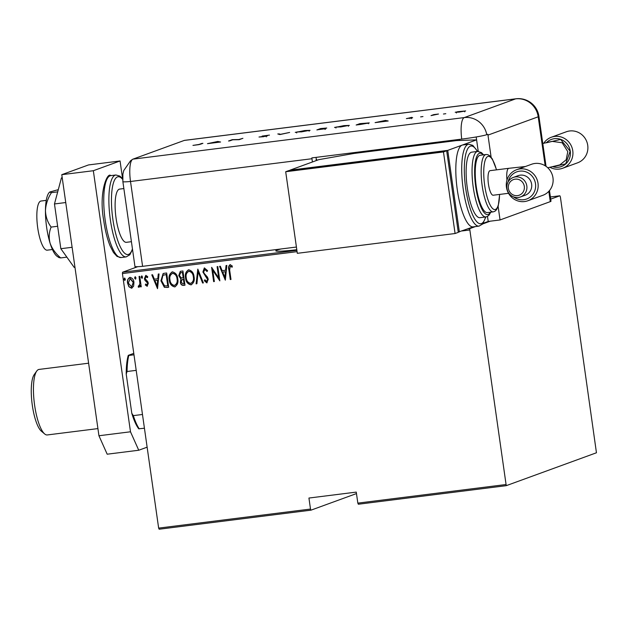<?xml version="1.0" encoding="UTF-8"?>
<svg xmlns="http://www.w3.org/2000/svg" width="628" height="628" viewBox="0 0 628 628"><rect width="100%" height="100%" fill="white"/><g stroke="black" fill="none" stroke-linecap="round" stroke-linejoin="round"><path stroke-width="0.94" d="M281.187 248.947A34.053 2.017 -8.1 0 0 275.81 250.831A34.053 2.017 -8.1 0 0 296.793 249.724M297.068 251.647L122.421 273.565L158.649 528.109L310.499 509.057L310.993 510.164L356.476 493.577M310.993 510.164L159.143 529.216L158.649 528.109M137.76 266.68L122.562 272.222L296.887 250.352M467.695 228.922L469.666 228.678L506.239 485.672L596.451 452.772L560.372 196.886L559.878 195.779L550.701 199.131M490.185 221.197L482.775 223.898M475.427 226.575L469.666 228.678M559.878 195.779L550.395 196.972M506.239 485.672L358.329 504.229L357.834 503.122L505.744 484.565M310.499 509.057L308.937 498.043L356.264 492.109L357.834 503.122M469.516 230.021L462.161 230.939M133.623 286.187L131.527 288.205L128.944 286.784L127.57 283.181C127.037 280.457 127.837 278.534 129.988 277.411C132.382 277.961 133.701 279.617 133.945 282.38L133.623 286.187M131.99 288.103L128.944 286.784M129.494 277.529L129.988 277.411M138.898 285.976L139.911 283.566L139.047 276.461L139.754 276.367L141.237 286.8L140.531 286.894L140.311 285.355L138.953 287.279L138.207 287.004L138.45 285.842L139.133 285.897M139.181 287.216L138.207 287.004M147.58 277.568L145.971 276.705L145.107 278.526L147.8 281.744L148.31 283.314L147.117 286.25L145.304 284.971L145.672 284.013L147.305 284.853L147.823 283.377L144.919 280.245L144.401 278.667L145.767 275.425L147.713 276.618L147.368 277.647L145.892 276.72M146.952 284.971L147.604 283.456M147.352 286.195L145.304 284.971M164.112 273.313L166.656 272.992L168.689 287.271L164.355 287.294L160.917 280.795L163.123 273.541L164.112 273.313M182.936 270.951L184.97 285.23L183.423 285.426C181.578 285.34 180.574 284.272 180.393 282.2L180.88 279.052L178.737 275.606L180.299 271.327L182.936 270.951M197.804 269.09L203.378 282.922L202.609 283.016L198.11 271.846L196.894 283.73L196.117 283.832L197.804 269.09M217.1 266.664L217.806 266.578L219.839 280.857L212.751 270.291L214.352 281.54L213.646 281.634L211.612 267.355L218.693 277.898L217.1 266.664M232.258 267.136L230.264 266.131L229.636 269.962L230.986 279.46L230.28 279.546L228.906 269.907C228.16 267.622 228.561 265.872 230.107 264.663L232.321 266.06L232.046 267.214L230.225 266.139M225.326 280.166L219.572 266.358L220.35 266.256L222.131 270.692L225.578 270.26L226.056 265.542L226.834 265.448L225.326 280.166M207.201 271.398L205.081 269.239L203.613 271.94L204.108 273.306L207.499 277.168L208.261 279.287L206.785 282.867L204.328 280.716L204.861 279.75L206.667 281.391L207.562 279.436L202.907 272.01L204.336 267.928L207.578 270.66L206.989 271.477L204.728 269.349M207.083 282.788L204.328 280.716M194.036 276.76C194.806 280.473 193.769 283.173 190.912 284.853C187.631 284.029 185.841 281.705 185.55 277.898C184.773 274.177 185.833 271.5 188.714 269.852C191.956 270.699 193.73 272.999 194.036 276.76M191.438 284.727L191.132 284.774C187.843 283.95 186.053 281.634 185.762 277.819L185.55 277.898M188.125 269.993L188.714 269.852M177.748 278.801C178.525 282.514 177.481 285.214 174.631 286.902C171.35 286.07 169.56 283.754 169.262 279.939C168.492 276.226 169.552 273.541 172.433 271.9C175.667 272.74 177.441 275.04 177.748 278.801M175.157 286.776L174.843 286.823C171.562 285.991 169.772 283.675 169.482 279.86L169.262 279.939M171.844 272.034L172.433 271.9M157.534 288.668L151.788 274.86L152.557 274.766L154.347 279.193L157.793 278.761L158.272 274.044L159.041 273.949L157.534 288.668M142.548 277.042L142.014 278.322L141.135 277.223L141.677 275.943L142.548 277.042M136.001 277.866L135.467 279.146L134.588 278.039L135.122 276.76L136.001 277.866M125.38 279.193L124.846 280.473L123.967 279.374L124.509 278.094L125.38 279.193M124.956 280.441L123.967 279.374M122.421 273.565L122.562 272.222M230.978 279.405L230.28 279.546M230.492 279.468L229.118 269.828C228.372 267.544 228.773 265.793 230.319 264.584M225.334 280.049L219.808 266.327M226.268 265.518L225.578 270.26M224.84 277.427L225.64 271.689L222.704 272.112L224.84 277.427L225.421 271.767L222.704 272.112M219.808 280.653L212.751 270.291M214.344 281.493L213.646 281.634M213.858 281.556L211.848 267.457M217.319 266.641L218.693 277.898M204.54 280.637L204.948 279.9M206.879 281.313L207.562 279.436M207.782 279.358L206.769 277.662M206.981 277.584L205.474 276.375M205.686 276.296L202.907 272.01M203.119 271.932L204.445 267.897M203.354 282.875L202.609 283.016M202.82 282.938L198.11 271.846M196.894 283.683L196.117 283.832M196.336 283.754L197.828 269.145M191.548 284.688L191.132 284.774M185.762 277.819C184.993 274.098 186.045 271.422 188.926 269.773M190.888 283.314C193.267 281.988 194.154 279.813 193.542 276.775C193.275 273.73 191.823 271.877 189.161 271.233L188.565 271.398M191.218 283.252L190.669 283.393C193.055 282.066 193.942 279.892 193.33 276.854C193.063 273.808 191.603 271.955 188.95 271.312L188.667 271.359M189.161 271.233L188.95 271.312C186.532 272.599 185.629 274.758 186.257 277.811C186.516 280.881 187.992 282.741 190.669 283.393M184.962 285.175L183.423 285.426M183.635 285.348C181.79 285.269 180.786 284.194 180.613 282.121L180.393 282.2M180.613 282.121L180.88 279.052M181.092 278.973L178.737 275.606M178.949 275.527L180.409 271.296M181.602 272.56L180.574 272.819L179.443 275.511L181.209 277.89L183.195 277.811L182.654 272.426L180.683 272.78M183.133 279.256L182.159 279.507L181.1 282.09L183.086 283.974L184.051 283.856L183.619 279.201L182.269 279.468M183.619 279.201L182.921 279.334M184.051 283.856L183.4 279.279M182.654 272.426L181.39 272.638M183.195 277.811L182.442 272.505M175.267 286.729L174.843 286.823M169.482 279.86C168.704 276.147 169.764 273.463 172.645 271.822M174.6 285.363C176.986 284.037 177.873 281.854 177.261 278.824C176.994 275.771 175.534 273.926 172.881 273.282L172.276 273.439M174.937 285.293L174.388 285.442C176.774 284.115 177.661 281.933 177.041 278.903C176.782 275.849 175.322 274.004 172.669 273.361L172.386 273.4M172.881 273.282L172.669 273.361C170.251 274.64 169.348 276.807 169.976 279.853C170.235 282.922 171.711 284.782 174.388 285.442M168.681 287.224L167.032 287.483M167.244 287.404L164.355 287.294M164.575 287.216L160.917 280.795M161.137 280.716L163.233 273.502M167.77 285.897L166.153 274.546L162.888 275.323L161.632 280.708L164.583 285.889L167.982 285.819L166.373 274.467L163.099 275.252M162.888 275.323L163.539 275.009M157.549 288.55L152.023 274.829M158.484 274.02L157.793 278.761M157.055 285.928L157.848 280.198L154.912 280.614L157.055 285.928L157.636 280.276L154.912 280.614M145.515 284.892L145.79 284.17M147.823 283.377L147.266 282.537M147.478 282.459L144.919 280.245M145.131 280.166L144.401 278.667M144.621 278.589L145.979 275.347M142.226 278.243L141.135 277.223M141.347 277.144L141.889 275.865M141.229 286.753L140.531 286.894M140.743 286.815L140.311 285.355M138.419 286.925L138.631 285.928M139.11 285.897L139.911 283.566M140.123 283.487L139.267 276.43M135.679 279.067L134.588 278.039M134.8 277.961L135.342 276.689M129.156 286.706L127.57 283.181M127.782 283.102C127.249 280.378 128.049 278.455 130.2 277.333M131.802 286.8L133.45 282.38L130.388 278.612L129.91 278.746M128.277 283.079L131.692 286.839L133.23 282.459L130.177 278.691L128.277 283.079M124.179 279.295L124.721 278.016M136.198 370.355L127.052 371.501L126.22 374.131A42.1 11.335 -97.2 0 1 128.277 355.362L133.78 353.36M144.432 428.233L138.725 428.791A42.1 11.335 -97.2 0 1 131.794 413.295L126.22 374.131M131.794 413.295L133.332 415.626A43.34 11.665 82.8 0 0 139.259 428.877M142.477 414.48L133.332 415.626M128.277 355.362L128.803 355.456A43.34 11.665 82.8 0 0 127.052 371.501M133.984 354.804L128.803 355.456M44.659 433.948L41.354 431.169A29.72 7.999 -97.2 0 1 32.326 405.382A29.72 7.999 -97.2 0 1 34.25 374.547L36.762 371.03A33.017 8.886 82.8 0 0 34.626 405.296A33.017 8.886 82.8 0 0 44.659 433.948A33.017 8.886 82.8 0 0 47.288 434.945L97.921 428.594M88.611 363.204L39.069 369.421A33.017 8.886 82.8 0 0 36.762 371.03M52.43 249.512L47.226 250.172A24.767 6.665 -97.2 0 1 37.727 227.933A24.767 6.665 -97.2 0 1 41.056 201.023L46.268 200.371M131.417 241.686L126.369 242.322A26.831 7.222 -97.2 0 1 116.078 218.23A26.831 7.222 -97.2 0 1 119.689 189.083L123.857 188.557M122.586 178.729L120.058 160.972L93.337 170.722L130.491 431.789L138.741 450.237L147.133 447.183M135.232 267.599L135.091 266.578M138.741 450.237L107.184 454.201L98.941 435.754L130.491 431.789M120.058 160.972L88.501 164.936L61.78 174.678L98.941 435.754M93.337 170.722L61.78 174.678M74.96 267.277L74.175 267.379L60.838 248.704L54.471 203.959L65.752 202.538M60.838 248.704L72.118 247.291M54.471 203.959L61.434 177.881L62.227 177.779M51.127 227.085C47.587 222.296 45.695 216.801 45.459 210.592A33.017 8.886 -97.2 0 0 50.099 243.232A33.017 8.886 -97.2 0 0 57.109 256.318L58.938 257.582L60.712 257.92C55.649 253.649 52.108 248.759 50.099 243.232C48.654 237.627 48.992 232.242 51.127 227.085L57.643 226.268M60.712 257.92L66.866 257.142M51.418 192.647L49.612 192.058L49.117 192.623A33.017 8.886 -97.2 0 0 45.459 210.592C45.789 204.351 47.775 198.369 51.418 192.647L57.698 191.862M49.612 192.058L58.286 189.664M296.416 247.04L142.595 266.335L130.514 181.484L142.595 266.335A20.638 1.225 171.9 0 1 134.949 266.468L122.868 181.618L122.884 174.168L123.763 170.541L130.546 160.776L132.641 159.292A20.638 5.558 -97.2 0 1 132.955 159.143L184.263 140.429A20.638 5.558 -97.2 0 1 184.938 140.35M491.112 157.165L487.972 135.106A20.638 19.837 70 0 0 487.838 134.298L486.771 134.682A20.622 1.217 171.9 0 1 461.729 139.102L311.841 157.903A20.638 5.558 82.8 0 0 311.951 158.727L130.514 181.484A20.638 5.558 -97.2 0 1 132.641 159.292M443.501 114.021L445.801 113.692L443.454 114.013M420.674 116.887L422.966 116.557L420.627 116.871M385.38 120.443L388.19 120.984L375.097 122.625L385.38 120.443L385.443 120.851M334.857 127.476L343.971 125.616L349.356 125.412L334.543 127.406M295.568 132.406L304.682 130.546L310.067 130.341L295.254 132.335M262.386 136.794L259.003 137.022L266.107 136.08L262.127 136.088L269.451 135.114L263.383 135.931L267.34 135.923L262.386 136.794M263.383 135.931L263.831 136.119M217.775 141.465L220.585 142.014L207.483 143.655L217.775 141.465L217.838 141.881M122.868 181.618A20.638 1.225 171.9 0 0 130.514 181.484A20.638 5.558 -97.2 0 1 132.955 159.143L184.263 140.429A20.638 5.558 -97.2 0 1 184.601 140.35L515.918 98.784A20.638 5.558 -97.2 0 0 515.588 98.871L184.263 140.429M199.178 144.393L201.666 143.49L202.907 143.333L200.379 144.252L192.953 145.398L199.209 144.597M229.785 140.86L228.545 141.01L232.289 139.651L238.726 139.542L242.91 138.317L239.166 139.683L232.721 139.785L229.785 140.86M279.876 134.573L277.772 133.945L280.755 134.274L289.634 132.453L279.876 134.573M316.865 129.933L320.602 128.567L326.756 128.018L316.865 129.933M360.433 124.47L356.154 125.003L359.899 123.638L369.303 122.915L360.433 124.47M411.929 117.342L409.911 117.766L412.651 117.742L406.387 118.621L411.937 117.42M431.02 115.615L433.752 114.618L438.485 114.029L431.02 115.615M457.569 111.721L465.654 110.944L459.029 112.106L455.214 112.255L457.577 111.823M483.27 223.246L488.215 221.441L487.501 216.417L488.215 221.441L500.045 219.957L498.122 206.408M549.484 190.574L550.999 201.203A20.638 1.225 171.9 0 1 550.285 201.635L500.045 219.957M459.366 139.4L459.523 140.484M316.222 157.353A20.638 5.558 82.8 0 0 316.167 160.619M311.951 158.727L312.414 161.985M476.189 136.967L478.246 151.379L476.605 139.856L462.177 145.115A41.275 11.116 82.8 0 0 457.294 189.805A41.275 11.116 82.8 0 0 473.12 226.865L479.031 226.119A41.275 11.116 -97.2 0 1 463.205 189.067A41.275 11.116 -97.2 0 1 468.755 144.212L462.844 144.958A41.275 11.116 82.8 0 0 462.177 145.115L447.74 150.382L289.971 170.172L318.828 159.645L353.925 153.46L456.478 140.594L476.605 139.856M218.018 141.92L217.955 141.449M218.128 141.944L213.19 142.564L218.136 142.03M279.185 134.368L279.099 133.772M308.85 130.663L309.164 131.173M301.204 131.919L308.827 130.491L296.777 132.006L296.667 132.955M296.777 132.006L301.197 131.833M325.532 128.308L320.264 128.991L325.594 128.128L325.712 128.944M324.849 128.819L318.49 129.635L324.911 128.622L325.029 129.439M348.14 125.733L348.454 126.252M340.502 126.989L348.116 125.561L336.066 127.084L335.956 128.026M336.066 127.084L340.486 126.903M368.094 123.253L360.755 123.622L357.779 124.705L368.322 122.923L368.44 123.74M385.623 120.89L385.561 120.419M385.733 120.914L380.796 121.534L385.749 121.008M464.437 111.25L464.681 111.823M459.374 112.067L464.414 111.101L456.446 112.098L456.415 113.001M456.446 112.098L459.358 111.988M546.391 142.776L560.639 139.432L570.161 151.222L565.671 163.869L552.883 166.703M547.781 167.778L559.862 164.874L566.173 159.802L567.798 151.631L562.154 142.744L552.043 141.371L542.788 143.514M562.649 168.265L577.611 162.809A16.509 15.873 -110 0 0 587.73 145.319A16.509 15.873 -110 0 0 566.299 131.786L551.329 137.242A16.509 15.873 70 0 1 572.767 150.775A16.509 15.873 70 0 1 562.649 168.265A16.509 15.873 70 0 1 549.979 167.331M552.789 166.726A14.444 13.887 -110 0 0 570.263 151.215A14.444 13.887 -110 0 0 560.663 139.353A14.444 13.887 -110 0 0 546.329 142.792M543.691 143.341A16.509 15.873 70 0 1 551.329 137.242M454.79 139.973A41.275 11.116 82.8 0 0 454.696 140.813M447.536 140.884L447.646 141.7M402.893 146.481L402.061 147.415M317.226 160.234L316.167 159.025M513.461 196.831A14.444 13.887 -110 0 0 528.902 197.938A14.444 13.887 -110 0 0 535.496 183.706A14.444 13.887 -110 0 0 522.166 171.083A14.444 13.887 -110 0 0 508.06 182.018M538.008 183.266A16.509 15.873 70 0 1 527.881 200.756A16.509 15.873 70 0 1 506.451 187.222A16.509 15.873 70 0 1 516.569 169.733A16.509 15.873 70 0 1 538.008 183.266M508.382 188.384A8.337 8.007 -110 0 0 517.519 195.622A8.337 8.007 -110 0 0 524.309 186.39A8.337 8.007 -110 0 0 515.172 179.153A8.337 8.007 -110 0 0 508.382 188.384M526.821 185.943A10.393 9.993 70 0 1 520.447 196.957A10.393 9.993 70 0 1 506.945 188.439A10.393 9.993 70 0 1 513.319 177.426A10.393 9.993 70 0 1 526.821 185.943M527.881 200.756L542.851 195.3A16.509 15.873 -110 0 0 552.97 177.81A16.509 15.873 -110 0 0 531.539 164.277L516.569 169.733M520.447 196.957L525.251 195.206A10.393 9.993 -110 0 0 531.626 184.192A10.393 9.993 -110 0 0 518.131 175.667L513.319 177.426M508.531 193.306L493.184 195.23A12.379 3.336 -97.2 0 1 488.388 183.737A12.379 3.336 -97.2 0 1 489.903 170.706A12.379 3.336 -97.2 0 1 490.107 170.651L508.845 168.304A12.379 3.336 -97.2 0 0 508.649 168.351A12.379 3.336 -97.2 0 0 506.969 180.055M476.275 186.657A28.896 7.779 82.8 0 0 487.352 212.602L493.27 211.856A28.896 7.779 -97.2 0 1 482.194 185.919A28.896 7.779 -97.2 0 1 486.08 154.519L480.161 155.265A28.896 7.779 82.8 0 0 476.275 186.657M467.318 188.039A33.017 8.886 82.8 0 0 479.98 217.688L485.891 216.943A33.017 8.886 -97.2 0 1 473.237 187.293A33.017 8.886 -97.2 0 1 477.673 151.411L471.761 152.157A33.017 8.886 82.8 0 0 467.318 188.039M473.457 226.826L458.252 232.101M459.358 231.968L447.74 150.382M285.693 171.734L297.311 253.32L455.08 233.522L458.283 232.352L446.673 150.767L288.904 170.565L285.693 171.734L443.47 151.937L446.673 150.767M455.08 233.522L443.47 151.937M121.063 257.543L117.036 256.412L113.464 252.503L110.041 245.76C107.262 238.821 105.159 230.429 103.73 220.585C98.47 192.011 107.514 171.609 110.787 175.636A41.275 11.116 82.8 0 0 105.237 220.491A41.275 11.116 82.8 0 0 121.063 257.543L126.189 256.899A41.275 11.116 -97.2 0 1 110.363 219.847A41.275 11.116 -97.2 0 1 115.913 174.992L119.964 176.138L122.617 178.776M122.648 179.396A39.211 10.558 82.8 0 0 112.875 219.4A39.211 10.558 82.8 0 0 132.445 248.884M132.955 159.143L464.28 117.577L515.588 98.871A20.638 19.837 -110 0 1 538.212 116.792L487.972 135.106M550.285 201.635L548.817 191.336M545.183 165.776L538.212 116.792A20.638 1.225 -8.1 0 0 538.918 116.353A20.638 20.638 0 0 0 515.918 98.784M461.729 139.102A20.638 5.558 -97.2 0 1 464.28 117.577A20.638 19.837 -110 0 1 486.771 134.682M477.406 151.45A39.211 10.558 82.8 0 0 466.353 152.047A39.211 10.558 82.8 0 0 465.717 188.62A39.211 10.558 82.8 0 0 485.625 216.974M483.128 154.888A30.96 8.337 82.8 0 0 475.741 186.854A30.96 8.337 82.8 0 0 490.319 212.225M496.458 169.858A26.831 7.222 82.8 0 0 486.512 157.534A26.831 7.222 82.8 0 0 484.698 185.472A26.831 7.222 82.8 0 0 493.427 209.171A26.831 7.222 82.8 0 0 499.543 194.429M110.787 175.636L115.913 174.992M132.532 249.473L129.839 254.787L126.189 256.899M546.038 166.342L538.918 116.353M266.178 136.041L266.296 136.857M263.313 135.978L263.43 136.794M409.864 117.789L409.982 118.606M411.45 117.868L411.568 118.684M479.031 226.119L482.657 224.031L485.86 216.943L487.446 216.44L489.267 214.855L490.758 212.17M493.27 211.856L494.903 211.283L496.52 209.752L498.255 205.953L499.637 194.421M496.56 169.843L492.352 158.978L489.714 155.728L487.807 154.676L486.08 154.519M483.568 154.833L481.48 152.62L477.673 151.411M477.641 151.419L472.805 145.358L468.755 144.212M525.416 166.506L508.845 168.304"/></g></svg>
